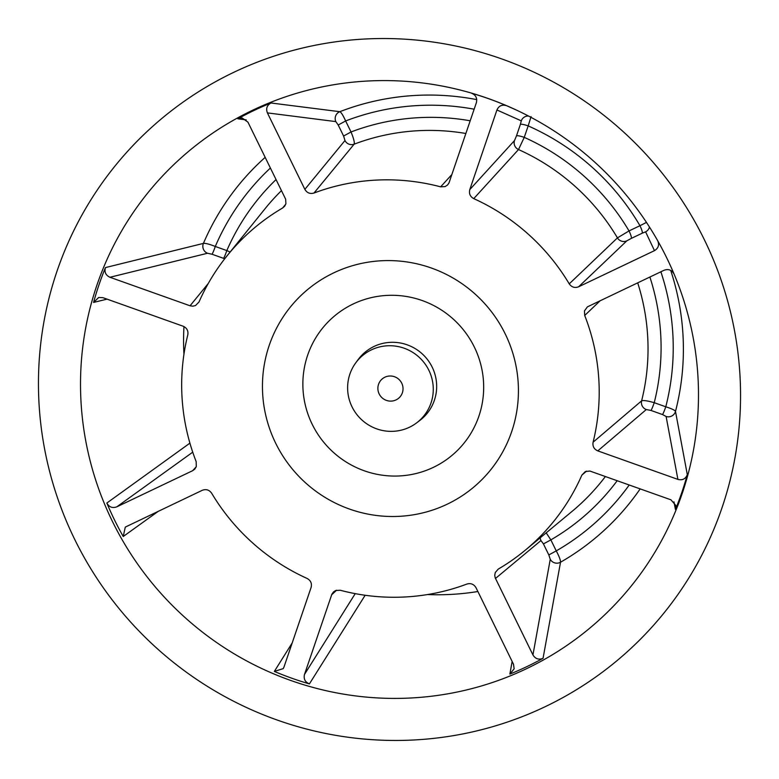 <?xml version="1.0" encoding="UTF-8"?>
<svg xmlns="http://www.w3.org/2000/svg" width="779" height="779" viewBox="0 0 779 779"><rect width="100%" height="100%" fill="white"/><g stroke="black" fill="none" stroke-linecap="round" stroke-linejoin="round"><path stroke-width="1.17" d="M451.888 174.506L440.641 186.843L445.169 186.58L447.584 184.974L449.006 182.89L476.378 102.672C477.43 98.154 475.794 94.989 471.48 93.188L473.281 93.996M472.561 93.607L471.48 93.188A310.324 305.027 44.6 0 1 506.535 105.671C502.075 104.337 498.872 105.778 496.934 109.985L521.287 120.852A7.293 7.274 114.1 0 1 528.444 116.013M516.321 110.034L506.535 105.671M521.287 120.852L520.372 124.416A7.293 1.207 -161.2 0 1 528.172 125.896L531.083 116.616M520.372 124.416L516.467 135.887A7.293 1.207 -161.2 0 1 524.257 137.367L528.172 125.896A240.526 236.417 -135.4 0 1 639.958 225.706L629.033 230.915L617.445 237.877L569.235 283.868C571.659 287.247 574.785 288.22 578.631 286.779L654.477 250.643C658.43 248.238 659.482 244.888 657.651 240.584M516.467 135.887L514.51 140.541A7.293 7.147 -137.6 0 0 518.512 149.549L524.257 137.367A228.276 224.381 -135.4 0 1 629.033 230.915A7.293 1.266 64.5 0 1 631.292 238.403L642.217 233.194A7.293 1.266 64.5 0 0 639.958 225.706L646.473 222.405M514.51 140.541L469.786 189.609C468.802 193.591 470.117 196.6 473.749 198.626L518.512 149.549A216.601 212.91 -135.4 0 1 617.445 237.877A7.293 7.147 46.4 0 0 626.832 240.828L631.292 238.403M469.786 189.609L496.934 109.985M669.142 262.932A310.324 305.027 44.6 0 1 674.049 274.052C671.78 269.962 668.46 268.697 664.078 270.255L587.415 306.858L584.454 310.938L584.708 315.466L600.219 300.684M593.082 442.219C592.439 446.279 594.007 449.171 597.785 450.885L646.297 409.54L650.971 410.445A7.293 0.575 109.6 0 0 654.233 402.685C647.485 400.766 643.279 400.153 641.614 400.844L593.082 442.219A210.534 206.941 -135.4 0 0 584.708 315.466M650.971 410.445L662.51 414.555A7.293 0.575 109.6 0 0 665.772 406.794L654.233 402.685A228.276 224.381 -135.4 0 0 649.881 277.022M597.785 450.885L677.905 479.397C682.443 480.516 685.578 478.939 687.302 474.654L675.49 411.4C674.828 410.173 671.586 408.634 665.772 406.794A240.526 236.417 -135.4 0 0 660.874 271.783M673.981 501.832L675.422 509.505L675.821 505.474L670.943 499.816L589.898 471.042L585.341 471.558L581.864 475.112L586.558 471.12M292.183 642.957L274.344 671.42L283.225 668.625L283.955 667.106L311.094 587.483C312.087 583.5 310.763 580.491 307.13 578.466A210.534 206.941 -135.4 0 1 211.654 493.214C209.23 489.835 206.094 488.871 202.258 490.312L125.292 527.101L123.228 536.507A310.324 305.027 44.6 0 1 114.532 520.012A310.324 305.027 44.6 0 1 106.84 503.039C109.109 507.129 112.429 508.385 116.801 506.837L192.734 452.171M123.228 536.507L158.488 511.16M512.144 661.459L509.865 674.098L514.14 668.801L513.488 664.195L476.027 587.736C473.895 584.172 470.847 582.945 466.894 584.055A210.534 206.941 -135.4 0 1 340.238 590.248L335.72 590.511L333.539 591.884L331.883 594.202L304.501 674.419C303.459 678.937 305.095 682.102 309.409 683.894A310.324 305.027 44.6 0 1 274.344 671.42M309.409 683.894L365.156 595.263M581.864 475.112A210.534 206.941 -135.4 0 1 525.377 550.11A210.534 206.941 -135.4 0 1 498.229 569.118L495.278 572.507L494.733 575.369L495.22 577.872L532.943 654.925C535.407 658.917 538.786 660.037 543.06 658.284A310.324 305.027 44.6 0 1 509.865 674.098M543.06 658.284L560.529 562.224C560.578 560.12 559.156 556.342 556.255 550.889A240.526 236.417 -135.4 0 0 629.237 484.976M687.302 474.654A310.324 305.027 44.6 0 1 675.422 509.505M470.204 120.784A228.276 224.381 -135.4 0 0 351.027 131.972L345.633 120.959C343.13 115.38 341.192 112.293 339.819 111.699L271.024 102.994C266.973 105.194 265.766 108.495 267.401 112.897L335.837 121.602L338.203 125.01L343.597 136.023L344.97 140.522L304.862 189.355C306.994 192.919 310.032 194.146 313.995 193.036L354.143 144.173C354.727 142.528 353.695 138.458 351.027 131.972L343.597 136.023M285.747 204.195L282.65 207.974L284.724 206.123L285.912 203.679L285.659 199.21L247.946 122.167L242.181 117.989L237.829 118.807A310.324 305.027 44.6 0 1 271.024 102.994M237.829 118.807L246.232 119.888M265.181 157.348A252.016 247.722 -135.4 0 0 203.416 243.399L105.457 267.587C104.201 272.037 105.701 275.26 109.946 277.275L207.496 253.263A7.293 6.962 76.2 0 1 203.416 243.399C205.588 243.175 209.541 244.197 215.286 246.466A7.293 0.575 109.6 0 1 212.024 254.236L223.563 258.346A7.293 0.575 109.6 0 0 226.825 250.575L215.286 246.466A240.526 236.417 -135.4 0 1 270.41 168.021M196.22 466.787L192.647 470.691L194.818 469.094L196.279 466.64L196.172 461.626A210.534 206.941 -135.4 0 1 187.797 334.873C188.45 330.812 186.882 327.92 183.094 326.206L102.984 297.695L98.719 297.471L93.577 302.437A310.324 305.027 44.6 0 1 105.457 267.587M93.577 302.437L107.025 299.136M189.91 443.134L106.84 503.039M112.458 521.502A311.6 306.283 -135.4 0 0 523.527 670.106A311.6 306.283 -135.4 0 0 669.249 263.156A311.6 306.283 -135.4 0 0 512.027 108.057A311.6 306.283 -135.4 0 0 165.508 172.88A311.6 306.283 -135.4 0 0 112.458 521.502M495.483 578.466L540.947 540.548L543.43 543.917L550.86 539.876L546.196 532.836M543.43 543.917L548.825 554.93L556.255 550.889L550.86 539.876A228.276 224.381 -135.4 0 0 617.202 480.692M474.158 109.196A240.526 236.417 -135.4 0 0 345.633 120.959L338.203 125.01M440.641 186.843A210.534 206.941 -135.4 0 0 313.995 193.036M230.107 252.036L226.825 250.575A228.276 224.381 -135.4 0 1 276.058 179.55M208.275 283.468L190.057 305.787L192.832 306.196L195.539 305.534L199.015 301.97A210.534 206.941 -135.4 0 1 227.059 255.824L265.152 208.606A216.601 212.91 -135.4 0 1 281.482 190.612M190.057 305.787L109.946 277.275M192.647 470.691L116.801 506.837M282.65 207.974A210.534 206.941 -135.4 0 0 227.059 255.824M569.235 283.868A210.534 206.941 -135.4 0 0 473.749 198.626M74.745 539.477A354.017 347.979 -135.4 0 0 681.498 589.314A354.017 347.979 -135.4 0 0 412.257 39.71A354.017 347.979 -135.4 0 0 74.745 539.477M312.204 424.302A91.172 89.624 -135.4 0 0 468.471 437.136A91.172 89.624 -135.4 0 0 399.13 295.592A91.172 89.624 -135.4 0 0 312.204 424.302M275.678 443.222A129.08 126.87 -135.4 0 0 496.905 461.402A129.08 126.87 -135.4 0 0 398.741 261.014A129.08 126.87 -135.4 0 0 275.678 443.222M416.716 422.812L419.891 420.397A43.76 43.02 -135.4 0 0 423.484 355.058A43.76 43.02 -135.4 0 0 358.194 359.528L355.828 362.741A43.196 42.456 -135.4 0 0 352.04 406.842A43.196 42.456 -135.4 0 0 416.716 422.812A43.196 42.456 -135.4 0 0 420.261 358.321A43.196 42.456 -135.4 0 0 355.828 362.741M379.159 393.921A12.698 12.483 -135.4 0 0 398.166 398.614A12.698 12.483 -135.4 0 0 399.208 379.665A12.698 12.483 -135.4 0 0 379.159 393.921M304.862 189.355L267.401 112.897M646.297 409.54A7.293 7.157 49.6 0 1 641.614 400.844A216.601 212.91 -135.4 0 0 637.689 282.835M578.631 286.779L626.832 240.828M642.217 233.194L645.596 231.84A7.293 7.284 154.6 0 0 649.472 227.04M645.596 231.84L654.477 250.643M662.51 414.555L666.103 416.473A7.293 7.157 169.4 0 0 675.49 411.4A252.016 247.722 -135.4 0 0 670.7 270.401M666.103 416.473L677.905 479.397M427.525 594.552A252.016 247.722 -135.4 0 0 477.878 591.514M548.825 554.93L550.256 559.283A7.293 6.982 -169.7 0 0 560.529 562.224A252.016 247.722 -135.4 0 0 640.182 488.871M476.748 99.615A252.016 247.722 -135.4 0 0 339.819 111.699A7.293 7.138 -82.7 0 0 335.837 121.602M183.971 326.586A252.016 247.722 -135.4 0 0 183.951 354.27M525.377 550.11L572.078 511.375A216.601 212.91 -135.4 0 0 605.41 476.495M540.947 540.548A7.293 7.177 50.2 0 1 540.217 537.792M550.256 559.283L532.943 654.925M465.871 133.491A216.601 212.91 -135.4 0 0 354.143 144.173A7.293 7.157 39.4 0 1 344.97 140.522M207.496 253.263L212.024 254.236M223.563 258.346L224.712 258.784M355.224 593.637L304.501 674.419M331.65 594.796L336.596 590.229"/></g></svg>
